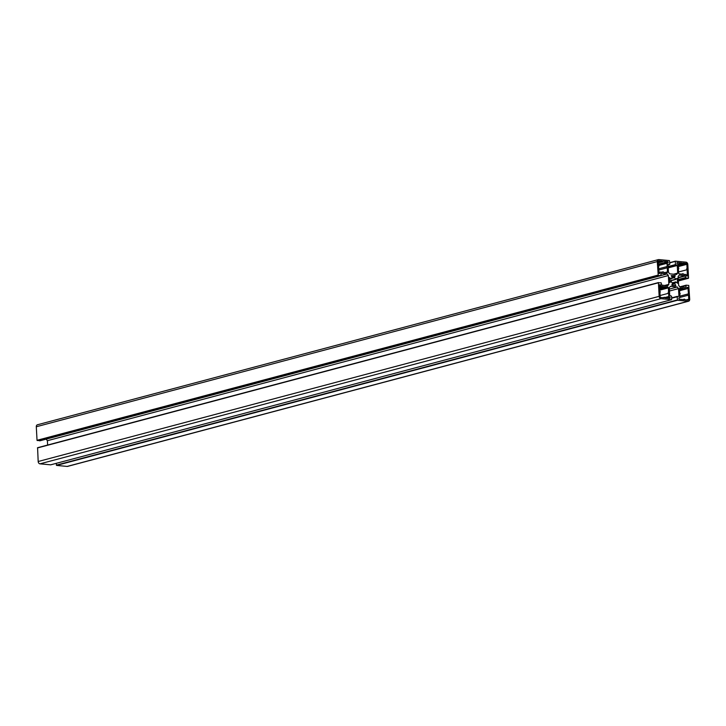 <?xml version="1.0" encoding="UTF-8"?>
<svg xmlns="http://www.w3.org/2000/svg" width="726" height="726" viewBox="0 0 726 726"><rect width="100%" height="100%" fill="white"/><g stroke="black" fill="none" stroke-linecap="round" stroke-linejoin="round"><path stroke-width="1.09" d="M687.912 287.405L688.466 293.876A0.662 0.499 75.1 0 0 688.529 295.146L688.756 299.248A0.88 0.662 -104.9 0 1 688.121 300.047L684.927 299.747A0.662 0.499 75.1 0 0 683.928 299.647L679.091 299.194L678.828 297.95L679.953 297.542L679.781 294.311A0.662 0.499 75.1 0 0 679.708 293.041L679.482 288.939A0.88 0.662 -104.9 0 1 680.117 288.14L683.32 288.44A0.662 0.499 75.1 0 0 684.319 288.54L686.887 288.776L687.114 287.342L687.912 287.405L686.977 287.659M679.518 289.456L683.32 288.44M679.944 297.433L688.529 295.146M679.881 296.154L688.393 293.894M659.889 292.424A0.662 0.499 75.1 0 0 659.816 291.144L659.616 284.728L660.424 284.792L660.905 286.307L663.428 286.543A0.662 0.499 75.1 0 0 664.426 286.643L667.63 286.951A0.88 0.662 -104.9 0 1 668.356 287.877L668.573 291.979A0.662 0.499 75.1 0 0 668.646 293.259L668.818 296.48L669.998 297.115L669.917 298.304L665.034 297.851A0.662 0.499 75.1 0 0 664.036 297.76L660.832 297.451A0.88 0.662 -104.9 0 1 660.115 296.517L659.925 292.415M660.061 295.536L668.646 293.259M659.625 287.56L663.428 286.543M678.565 271.978L687.15 269.691L687.35 276.107L686.551 276.043L686.061 274.528L683.547 274.292A0.662 0.499 75.1 0 0 682.549 274.192L679.345 273.884A0.88 0.662 -104.9 0 1 678.619 272.958L678.402 268.856A0.662 0.499 75.1 0 0 678.329 267.576L678.157 264.355L676.968 263.72L677.059 262.531L681.941 262.984A0.662 0.499 75.1 0 0 682.939 263.075L686.134 263.384A0.88 0.662 -104.9 0 1 686.86 264.318L687.086 268.411A0.662 0.499 75.1 0 0 687.15 269.691M677.875 264.064L681.941 262.984M671.187 275.626L675.126 275.562L674.409 277.668A3.231 2.423 -104.9 0 1 675.643 279.247L677.294 278.348L677.558 283.24L675.788 282.006A3.231 2.423 -104.9 0 1 674.717 283.376L675.725 285.636L671.849 285.273L672.566 283.167A3.231 2.423 -104.9 0 1 671.332 281.588L669.681 282.487L669.417 277.595L671.178 278.829A3.231 2.423 -104.9 0 1 672.258 277.459L671.187 275.626M659.063 273.43L658.509 266.959A0.662 0.499 75.1 0 0 658.446 265.689L658.219 261.587A0.88 0.662 -104.9 0 1 658.854 260.788L662.048 261.088A0.662 0.499 75.1 0 0 663.047 261.188L667.875 261.641L668.147 262.885L667.022 263.293L667.194 266.524A0.662 0.499 75.1 0 0 667.267 267.794L667.484 271.896A0.88 0.662 -104.9 0 1 666.858 272.695L663.655 272.395A0.662 0.499 75.1 0 0 662.657 272.295L660.079 272.059L659.861 273.493L659.063 273.43M658.682 270.081L667.267 267.794M658.609 268.801L667.13 266.542L658.609 268.801M658.246 262.104L662.048 261.088M669.445 260.589L658.854 259.572A2.214 1.661 75.1 0 0 658.4 259.609A2.214 1.661 75.1 0 0 657.275 261.587L658.228 275.417L660.823 275.653L661.15 273.366L667.112 273.929L668.365 275.535L668.837 284.365L667.748 285.745L661.794 285.182L661.123 282.786L658.418 282.786L659.154 296.344A2.214 1.661 75.1 0 0 660.969 298.676L671.614 299.675L671.577 296.226L669.708 295.355L669.29 287.732L670.379 286.343L677.276 287.006L678.52 288.612L678.937 296.235L677.14 296.752L677.53 300.246L688.121 301.263A2.214 1.661 75.1 0 0 688.575 301.226A2.214 1.661 75.1 0 0 689.7 299.248L688.747 285.418L686.143 285.182L685.825 287.469L679.863 286.906L678.61 285.3L678.138 276.47L679.218 275.09L685.181 275.653L685.852 278.049L688.547 278.049L687.821 264.491A2.214 1.661 75.1 0 0 686.006 262.159L675.361 261.16L675.398 264.609L677.267 265.48L677.685 273.103L676.596 274.492L669.699 273.838L668.455 272.223L668.038 264.6L669.835 264.082L669.445 260.589M673.565 274.201L677.685 273.103M56.247 463.351L56.555 465.411L67.146 466.428A2.214 1.661 75.1 0 0 67.6 466.391L688.575 301.226M669.472 291.017L678.52 288.612M669.363 289.102L677.276 287.006M658.509 282.568L37.58 447.715L38.179 461.509A2.214 1.661 75.1 0 0 39.994 463.841L50.684 464.822M664.717 285.463L668.837 284.365M46.165 439.139L47.39 440.7L47.626 445.047M47.39 440.7L668.365 275.535M660.959 275.571L667.112 273.929M37.879 424.737A2.214 1.661 75.1 0 0 37.425 424.774A2.214 1.661 75.1 0 0 36.3 426.752L37.035 440.301L39.939 440.782M686.996 287.995L688.13 287.687M686.887 288.776L679.581 290.718L686.841 288.776M686.36 299.883L688.756 299.248M669.336 298.259L670.053 298.068M666.649 298.005L669.998 297.115M665.715 297.914L669.78 296.834M665.034 297.832L669.036 296.762M664.889 297.524L668.818 296.48M659.771 290.164L668.356 287.877M659.707 289.057L667.63 286.951M659.58 286.661L660.905 286.307M659.562 286.325L660.687 286.026M659.507 285.372L660.642 285.073M659.489 285.037L660.424 284.792M678.275 266.605L686.86 264.318M678.22 265.489L686.134 263.384M686.769 276.061L687.486 275.871M669.508 279.274L670.897 278.902M669.508 279.229L670.86 278.866M674.563 285.536L675.788 285.209M671.913 284.528L674.69 283.793M672.312 284.02L674.717 283.376M672.276 282.94L675.788 282.006M676.623 278.53L677.294 278.348M669.608 281.044L675.788 279.401M669.599 280.862L675.643 279.247M671.314 278.485L674.409 277.668M671.659 277.949L674.336 277.241M672.14 276.86L675.289 276.016M671.813 276.443L675.126 275.562M659.281 273.448L659.998 273.257M658.818 272.604L659.943 272.295M658.809 272.413L660.034 272.087M665.098 272.531L667.484 271.896M658.437 265.58L667.022 263.293M667.158 263.057L658.428 265.38L667.112 263.075M667.43 263.075L668.147 262.885M658.382 264.509L668.092 261.923M658.364 264.173L667.875 261.641M668.056 264.872L669.517 264.482M668.219 267.885L677.267 265.48M668.201 267.549L677.049 265.199M668.174 267.095L675.761 265.072M668.147 266.542L675.398 264.609M669.771 262.848L675.225 261.396M669.753 262.658L675.316 261.178M688.42 278.285L678.374 280.953L688.366 278.294M678.329 280.055L685.852 278.049M678.302 279.501L685.489 277.586M678.211 277.849L685.398 275.934M678.193 277.514L685.181 275.653M685.29 287.423L686.006 287.233M680.652 286.979L685.925 285.581M686.143 285.182L679.835 286.861L686.061 285.218M67.146 466.428L688.121 301.263M56.555 465.411L677.53 300.246M56.338 465.139L677.313 299.974M671.686 298.204L677.14 296.752M677.367 296.362L671.668 297.878L677.285 296.399M678.22 296.426L678.937 296.235M50.584 464.849L671.559 299.684M39.994 463.841L660.969 298.676M38.179 461.509L659.154 296.344M37.453 447.951L658.418 282.786M39.767 440.827L660.742 275.662M37.253 440.582L658.228 275.417M37.035 440.301L658.01 275.136M36.3 426.752L657.275 261.587M679.554 290.173L683.983 289.002M682.894 299.548L684.264 299.185M679.872 296.154L688.429 293.876M663.001 297.66L664.372 297.297M659.662 288.286L664.09 287.106M678.175 264.718L682.603 263.547M681.514 274.092L682.885 273.729M669.517 279.365L671.06 278.947M672.194 282.868L675.915 281.888M669.608 281.08L675.888 279.41M658.809 272.404L660.079 272.059M661.622 272.196L662.992 271.833M658.282 262.83L662.711 261.65M668.056 264.89L669.608 264.473M669.753 262.649L675.361 261.16M50.638 464.84L671.614 299.675M37.58 447.715L658.555 282.55M39.857 440.818L660.823 275.653M37.425 424.774L658.4 259.609"/></g></svg>
